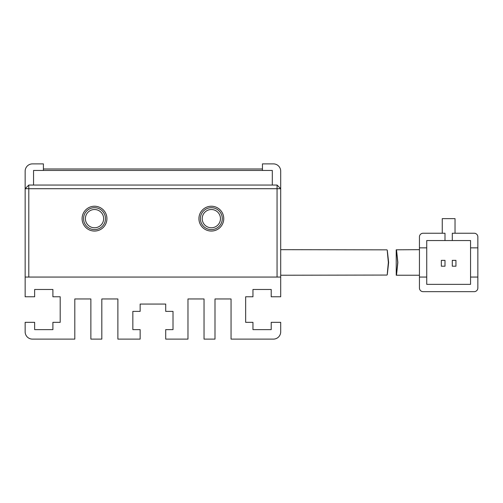 <?xml version="1.0" encoding="UTF-8"?>
<svg xmlns="http://www.w3.org/2000/svg" width="503" height="503" viewBox="0 0 503 503"><rect width="100%" height="100%" fill="white"/><g stroke="black" fill="none" stroke-linecap="round" stroke-linejoin="round"><path stroke-width="0.75" d="M223.753 218.642A12.412 12.412 0 0 1 211.342 231.053A12.412 12.412 0 0 1 198.93 218.642A12.412 12.412 0 0 1 211.342 206.23A12.412 12.412 0 0 1 223.753 218.642M200.389 218.642A10.953 10.953 0 0 0 211.342 229.594A10.953 10.953 0 0 0 222.295 218.642A10.953 10.953 0 0 0 211.342 207.689A10.953 10.953 0 0 0 200.389 218.642M106.925 218.642A12.412 12.412 0 0 1 94.514 231.053A12.412 12.412 0 0 1 82.102 218.642A12.412 12.412 0 0 1 94.514 206.23A12.412 12.412 0 0 1 106.925 218.642M83.561 218.642A10.953 10.953 0 0 0 94.514 229.594A10.953 10.953 0 0 0 105.467 218.642A10.953 10.953 0 0 0 94.514 207.689A10.953 10.953 0 0 0 83.561 218.642M202.212 218.642A9.129 9.129 0 0 0 211.342 227.771A9.129 9.129 0 0 0 220.471 218.642A9.129 9.129 0 0 0 211.342 209.518A9.129 9.129 0 0 0 202.212 218.642M85.391 218.642A9.129 9.129 0 0 0 94.514 227.771A9.129 9.129 0 0 0 103.643 218.642A9.129 9.129 0 0 0 94.514 209.518A9.129 9.129 0 0 0 85.391 218.642M277.059 188.707L28.803 188.707L28.803 277.059L277.059 277.059L277.059 185.054L28.803 185.054L28.803 188.707L25.15 188.707L25.15 277.059L280.705 277.059L280.705 188.707L277.059 188.707M28.803 185.054L25.15 188.707L25.15 171.183A7.3 7.3 0 0 1 32.45 163.884L43.403 163.884L43.403 170.454M262.453 170.454L262.453 163.884L273.406 163.884A7.3 7.3 0 0 1 280.705 171.183L280.705 188.707L277.059 185.054M33.544 185.054L33.544 170.454L272.312 170.454L272.312 185.054M388.36 262.453C386.763 245.967 386.857 245.967 388.63 262.453C386.857 278.939 386.763 278.939 388.36 262.453C386.763 245.967 386.857 245.967 388.63 262.453C386.857 278.939 386.763 278.939 388.36 262.453M386.92 249.84L280.705 249.677M280.705 275.229L386.914 275.066M419.439 249.677L396.213 249.802L396.245 275.229L419.439 275.229M397.867 262.453C396.125 245.967 396.075 245.967 397.71 262.453C396.075 278.939 396.125 278.939 397.867 262.453M419.439 288.005A3.653 3.653 0 0 0 423.086 291.658L474.197 291.658A3.653 3.653 0 0 0 477.85 288.005L477.85 277.059L470.55 277.059L470.55 284.358L426.739 284.358L426.739 277.059L419.439 277.059L419.439 288.005L419.439 236.894A3.653 3.653 0 0 1 423.086 233.247L444.992 233.247L444.992 240.547L426.739 240.547L426.739 247.847L419.439 247.847M477.85 236.894A3.653 3.653 0 0 0 474.197 233.247L452.291 233.247L452.291 240.547L470.55 240.547L470.55 247.847L477.85 247.847L477.85 236.894L477.85 277.059M455.033 233.247L455.033 218.642L442.256 218.642L442.256 233.247L423.086 233.247M423.086 291.658L474.197 291.658M426.739 247.847L426.739 277.059M470.55 277.059L470.55 247.847M444.992 240.547L452.291 240.547M455.944 266.2L455.944 260.359L452.291 260.359L452.291 266.2L455.944 266.2M444.992 266.2L444.992 260.359L441.345 260.359L441.345 266.2L444.992 266.2M43.403 168.989L262.453 168.989M280.705 277.059L280.705 296.77L271.211 296.77L271.211 289.47L252.959 289.47L252.959 296.77L245.659 296.77L245.659 322.329L252.959 322.329L252.959 329.628L271.211 329.628L271.211 322.329L280.705 322.329L280.705 331.817A7.3 7.3 0 0 1 273.406 339.116L231.053 339.116L231.053 298.958L214.995 298.958L214.995 339.116L204.042 339.116L204.042 298.958L187.977 298.958L187.977 339.116L165.707 339.116L165.707 329.628L173.007 329.628L173.007 311.376L165.707 311.376L165.707 304.07L140.148 304.07L140.148 311.376L132.849 311.376L132.849 329.628L140.148 329.628L140.148 339.116L117.878 339.116L117.878 298.958L101.82 298.958L101.82 339.116L90.867 339.116L90.867 298.958L74.802 298.958L74.802 339.116L32.45 339.116A7.3 7.3 0 0 1 25.15 331.817L25.15 322.329L34.644 322.329L34.644 329.628L52.897 329.628L52.897 322.329L60.197 322.329L60.197 296.77L52.897 296.77L52.897 289.47L34.644 289.47L34.644 296.77L25.15 296.77L25.15 277.059"/></g></svg>
